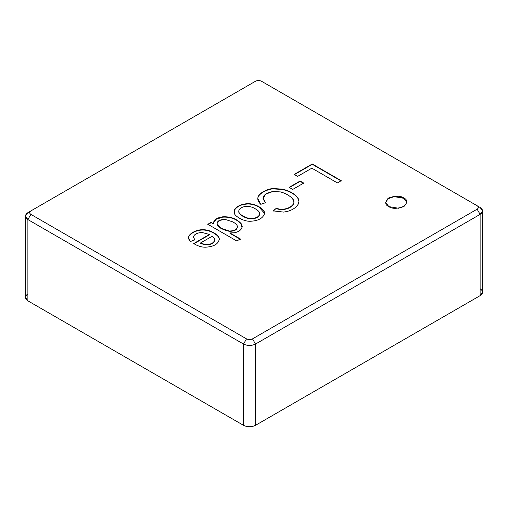 <?xml version="1.0" encoding="UTF-8"?>
<svg xmlns="http://www.w3.org/2000/svg" width="508" height="508" viewBox="0 0 508 508"><rect width="100%" height="100%" fill="white"/><g stroke="black" fill="none" stroke-linecap="round" stroke-linejoin="round"><path stroke-width="0.76" d="M25.4 216.11L25.4 297.377L27.883 300.838L27.883 219.564L27.883 300.838L243.516 425.329L243.516 344.062L27.883 219.564L25.4 216.11L27.883 212.649L255.499 81.236L30.874 210.922C29.261 212.071 29.261 213.227 30.874 214.376L246.513 338.874C248.507 339.808 250.507 339.808 252.501 338.874L477.126 209.188C478.739 208.039 478.739 206.883 477.126 205.734L261.487 81.236C259.493 80.302 257.493 80.302 255.499 81.236C257.493 80.302 259.493 80.302 261.487 81.236L477.126 205.734C478.739 206.883 478.739 208.039 477.126 209.188L480.117 214.376L255.499 344.062L255.499 425.329C251.504 427.196 247.51 427.196 243.516 425.329L27.883 300.838C24.651 298.533 24.651 296.221 27.883 293.916M207.823 224.269L211.118 222.371L213.754 223.895C213.011 220.351 215.944 217.996 222.555 216.833C230.448 216.383 236.665 218.669 241.205 223.704L241.973 227.774C240.887 230.257 238.385 231.921 234.461 232.759L229.934 232.943L240.335 238.951L236.791 240.995L207.823 224.269L236.791 240.995L240.335 238.951L229.934 232.943L234.461 232.759C238.385 231.921 240.887 230.257 241.973 227.774L242.208 226.454L241.205 223.704C236.665 218.669 230.448 216.383 222.555 216.833L216.071 218.986L213.512 222.631L213.754 223.895L211.118 222.371L207.823 224.269M276.041 208.172C284.093 211.176 292.335 207.207 293.783 203.067C294.215 201.581 293.821 200.146 292.608 198.761C289.401 195.447 285.356 193.167 280.454 191.922L272.98 191.478C263.354 193.605 260.896 197.339 265.601 202.679L260.769 204.337C258.439 202.051 257.48 199.834 257.899 197.675C258.407 193.427 266.694 189.16 272.637 188.519L282.594 189.135C290.303 191.141 295.466 194.196 298.075 198.298C299.18 200.247 299.244 202.178 298.272 204.076C295.491 208.547 290.557 211.214 283.477 212.084L273.133 210.871L276.041 208.515C284.093 211.525 292.335 207.55 293.783 203.41L293.948 202.082L293.783 203.41C292.335 207.55 284.093 211.525 276.041 208.515L273.133 210.871L283.477 212.084C290.557 211.214 295.491 208.547 298.272 204.076L298.952 201.403L298.075 198.298C295.466 194.196 290.303 191.141 282.594 189.135L272.637 188.519C266.694 189.16 258.407 193.427 257.899 197.675L257.804 198.666L260.769 204.337L265.601 202.679L263.055 198.291L265.786 194.1L272.98 191.478L280.454 191.922C285.356 193.167 289.401 195.447 292.608 198.761L293.948 201.911L293.783 203.067C292.335 207.207 284.093 211.176 276.041 208.172M294.145 174.434L312.274 163.97L341.236 180.696L337.388 182.918L311.849 168.173L297.574 176.409L294.145 174.434L297.574 176.409L311.849 168.173L337.388 182.918L341.236 180.696L312.274 163.97L294.145 174.434M388.772 206.597C384.81 204.8 384.81 201.917 388.772 197.949C395.643 195.663 400.634 195.663 403.746 197.949C407.714 199.752 407.714 202.629 403.746 206.597C396.881 208.883 391.884 208.883 388.772 206.597L398.526 208.248L404.597 206.045L406.851 202.273L403.746 197.949L393.998 196.304L387.921 198.507L385.674 202.273L388.772 206.597M289.141 187.357L300.139 181.007L303.721 183.071L292.722 189.421L289.141 187.357L292.722 189.421L303.721 183.071L300.139 181.007L289.141 187.357M264.509 213.652C264.789 211.322 262.992 209.042 259.112 206.8L259.112 207.15C255.549 205.099 251.93 204.051 248.253 204.013C241.7 204.172 237.109 206.223 234.48 210.16L233.991 212.001L234.48 210.16C237.109 206.223 241.7 204.172 248.253 204.013C251.93 204.051 255.549 205.099 259.112 207.15L259.112 206.8C262.992 209.042 264.789 211.322 264.509 213.652C262.96 218.319 258.229 220.859 250.311 221.272C244.011 221.577 236.023 216.84 234.556 213.951L234.48 209.817C237.109 205.873 241.7 203.829 248.253 203.67C251.93 203.708 255.549 204.749 259.112 206.8C255.549 204.749 251.93 203.708 248.253 203.67C241.7 203.829 237.109 205.873 234.48 209.817L233.985 211.83L234.556 213.951C236.023 216.84 244.011 221.577 250.311 221.272C258.229 220.859 262.96 218.319 264.509 213.652L264.535 213.519M209.442 234.455L202.14 232.512C197.51 232.702 194.634 234.042 193.516 236.537L194.589 239.719L190.449 241.573C188.887 240.005 188.303 238.417 188.697 236.823C189.427 233.324 196.926 229.387 203.124 229.718C210.204 229.559 219.545 235.134 219.266 239.084C218.497 243.999 213.855 246.71 205.34 247.212C201.543 247.225 197.663 246.005 193.688 243.554L209.442 234.455L193.688 243.554C197.663 246.005 201.543 247.225 205.34 247.212C213.855 246.71 218.497 243.999 219.266 239.084C219.545 235.134 210.204 229.559 203.124 229.718C196.926 229.387 189.427 233.324 188.697 236.823L188.576 237.795L190.449 241.573L194.589 239.719L193.516 236.537C194.634 234.042 197.51 232.702 202.14 232.512L209.442 234.455M480.117 288.734C483.349 291.04 483.349 293.345 480.117 295.65L255.499 425.329L480.117 295.65L480.117 214.376L480.117 295.65L482.6 292.189L482.6 210.922L480.117 214.376C483.349 212.071 483.349 209.766 480.117 207.461L482.6 210.922M255.499 425.329L255.499 344.062C251.504 345.929 247.51 345.929 243.516 344.062L243.516 425.329C247.51 427.196 251.504 427.196 255.499 425.329M385.674 202.444L388.087 198.736L394.151 196.628L403.746 198.298L406.845 202.444L403.746 198.298L394.151 196.628L388.087 198.736L385.674 202.444M294.145 174.777L312.274 163.97L341.236 181.039L312.274 164.313L294.145 174.777M289.141 187.7L300.139 181.007L303.721 183.42L300.139 181.35L289.141 187.7M263.061 198.463L265.328 202.775L263.061 198.463M257.804 198.844L257.899 198.018C258.407 193.777 266.694 189.503 272.637 188.868L282.594 189.478C290.303 191.491 295.466 194.545 298.075 198.641L298.952 201.574L298.075 198.641C295.466 194.545 290.303 191.491 282.594 189.478L272.637 188.868C266.694 189.503 258.407 193.777 257.899 198.018L257.804 198.844M273.133 211.22L276.041 208.515L273.133 211.22M238.779 211.341L238.792 211.899C238.677 214.42 245.942 218.891 250.85 218.834C256.451 218.675 259.404 216.98 259.709 213.741C259.404 216.98 256.451 218.675 250.85 218.834C245.942 218.891 238.677 214.42 238.792 211.899L238.779 211.341M259.709 213.398C259.55 211.938 258.134 210.439 255.454 208.896C247.815 203.975 238.309 207.181 238.792 211.55C238.677 214.078 245.942 218.542 250.85 218.491C256.451 218.332 259.404 216.63 259.709 213.398C259.404 216.63 256.451 218.332 250.85 218.491C245.942 218.542 238.677 214.078 238.792 211.55C238.309 207.181 247.815 203.975 255.454 208.896C258.134 210.439 259.55 211.938 259.709 213.398L259.721 213.906M264.535 213.347L259.112 207.15C262.992 209.385 264.789 211.671 264.509 214.001M207.823 224.619L211.118 222.371L213.754 223.895L211.118 222.714L207.823 224.619M213.519 222.802L216.186 219.266L222.555 217.176C230.448 216.726 236.665 219.018 241.205 224.053L242.208 226.625L241.205 224.053C236.665 219.018 230.448 216.726 222.555 217.176L216.186 219.266L213.519 222.802M229.934 233.293L240.335 239.293L229.934 233.293M216.992 223.768L221.183 228.664L229.184 231.343C234.531 231.311 237.268 229.762 237.388 226.695C237.268 229.762 234.531 231.311 229.184 231.343L221.018 228.562L216.992 223.768M237.388 226.352C237.166 224.987 235.661 223.501 232.88 221.901L225.139 219.412C219.78 219.462 217.075 220.986 217.011 223.996C216.986 226.689 225.031 231.019 229.184 231C234.531 230.969 237.268 229.419 237.388 226.352C237.268 229.419 234.531 230.969 229.184 231L221.183 228.314L216.986 223.59L219.329 220.459L225.139 219.412L232.88 221.901C235.661 223.501 237.166 224.987 237.388 226.352L237.42 226.993M200.33 243.078L212.141 236.258C213.874 237.382 214.719 238.582 214.681 239.859C213.957 242.951 210.947 244.526 205.645 244.589L200.33 243.078L200.33 243.421L200.33 243.078L205.645 244.589C210.947 244.526 213.957 242.951 214.681 239.859C214.719 238.582 213.874 237.382 212.141 236.258L200.33 243.078M193.44 237.299L193.516 236.537M193.516 236.88L194.589 240.062L193.516 236.88M219.272 239.681L219.266 239.084M188.582 237.966L188.697 237.173C189.427 233.667 196.926 229.737 203.124 230.067C210.204 229.902 219.545 235.477 219.266 239.427L219.266 239.427C219.545 235.477 210.204 229.902 203.124 230.067C196.926 229.737 189.427 233.667 188.697 237.173L188.582 237.966M193.688 243.897L209.442 234.804L193.688 243.897M214.681 240.208C213.957 243.294 210.947 244.869 205.645 244.932L200.33 243.421L205.645 244.932C210.947 244.869 213.957 243.294 214.681 240.208L214.681 239.859M480.117 207.461L477.126 205.734M480.117 214.376L477.126 209.188L252.501 338.874L255.499 344.062L480.117 214.376M255.499 344.062L252.501 338.874C250.507 339.808 248.507 339.808 246.513 338.874L243.516 344.062C247.51 345.929 251.504 345.929 255.499 344.062M243.516 344.062L246.513 338.874L30.874 214.376L27.883 219.564L243.516 344.062M30.874 210.922L27.883 212.649C24.651 214.954 24.651 217.259 27.883 219.564L30.874 214.376C29.261 213.227 29.261 212.071 30.874 210.922L27.883 212.649M263.055 198.291L263.055 198.634M293.948 201.911L293.948 202.254M298.952 201.403L298.952 201.746M242.208 226.454L242.208 226.797M216.986 223.939L216.986 223.59"/></g></svg>
